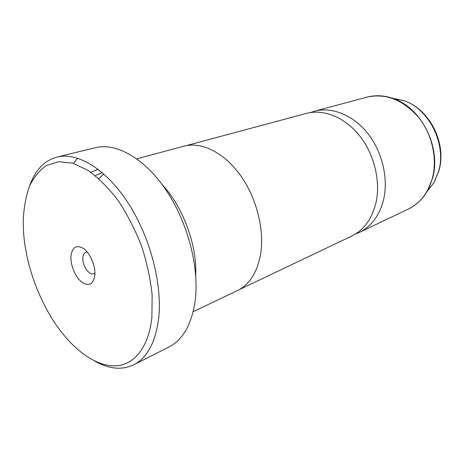 <?xml version="1.0" encoding="UTF-8"?>
<svg xmlns="http://www.w3.org/2000/svg" width="464" height="464" viewBox="0 0 464 464"><rect width="100%" height="100%" fill="white"/><g stroke="black" fill="none" stroke-linecap="round" stroke-linejoin="round"><path stroke-width="0.7" d="M239.279 289.629L351.596 236.112C363.561 230.237 371.612 219.431 375.747 203.69C380.956 182.213 374.61 154.872 359.815 136.056C345.001 117.235 323.559 108.738 306.339 113.413L186.168 145.661M23.206 220.87L23.589 232.847C25.932 265.628 39.521 302.458 59.027 328.906C76.003 351.915 97.185 366.583 115.698 365.847C134.102 364.959 148.724 347.432 151.885 317.515L152.14 295.034C150.446 278.754 146.833 262.183 141.3 245.34C134.763 228.833 126.91 213.713 117.74 199.984C108.077 187.491 98.061 177.555 87.696 170.172L72.61 163.16L58.632 161.669L46.452 165.457C39.37 170.398 33.652 177.457 29.302 186.632C25.793 196.771 23.763 208.185 23.206 220.87M29.719 185.635C35.183 170.137 44.283 160.608 57.02 157.052C77.384 151.914 105.914 168.78 128.023 202.791C150.116 236.75 162.464 284.032 158.682 318.153C155.591 342.293 147.25 357.854 133.673 364.837C121.678 370.405 108.564 369.066 94.343 360.83M94.917 274.729C95.526 265.692 90.149 253.257 83.63 248.594C76.305 244.424 72.065 247.126 70.917 256.702C70.499 265.576 75.557 277.368 81.89 282.205C89.134 286.752 93.479 284.258 94.917 274.729M87.249 252.062L85.863 252.248C84.059 252.984 83.05 254.875 82.847 257.914C82.203 265.541 89.268 275.831 93.78 273.714L94.958 272.954M133.673 364.837L168.948 347.014C182.828 339.874 191.551 324.609 195.124 301.217C199.572 268.186 188.048 222.952 166.425 190.658C144.791 158.311 116.249 142.46 95.422 147.697L57.02 157.052M355.337 234.065L359.281 232.452C371.217 226.589 379.268 215.864 383.438 200.28C388.687 179.023 382.452 152.018 367.772 133.464C353.081 114.892 331.748 106.546 314.557 111.209L310.509 112.543M193.181 311.686L237.284 290.667C249.278 284.768 257.01 272.815 260.484 254.806C264.758 230.185 256.65 197.774 240.236 175.032C223.805 152.262 201.219 141.462 183.982 146.166L136.793 158.821M195.727 275.384C197.171 245.253 182.967 206.747 162.301 184.771M103.843 174L98.826 178.652M77.708 158.207L73.469 163.415M376.055 95.799C381.779 95.567 387.55 96.495 393.368 98.583C421.643 107.77 441.67 148.242 432.448 178.524L427.408 190.872C422.559 199.224 416.167 205.314 408.227 209.131C419.943 203.377 427.953 193.221 432.251 178.657C437.703 158.81 432.146 133.939 418.267 116.992C402.648 99.615 385.532 93.003 366.92 97.156L314.557 111.209M426.816 191.881L434.06 182.468L427.408 190.872C424.345 196.231 420.558 200.686 416.051 204.23M102.173 172.55L95.282 175.647M98.037 169.221L90.863 172.306M366.92 97.156C375.44 94.905 384.256 95.381 393.368 98.583L403.877 100.653C429.96 109.15 447.192 143.915 438.822 171.123L434.06 182.468L438.579 171.465C446.826 144.536 429.154 108.872 403.877 100.653L392.26 98.2M408.227 209.131L359.281 232.452"/></g></svg>
